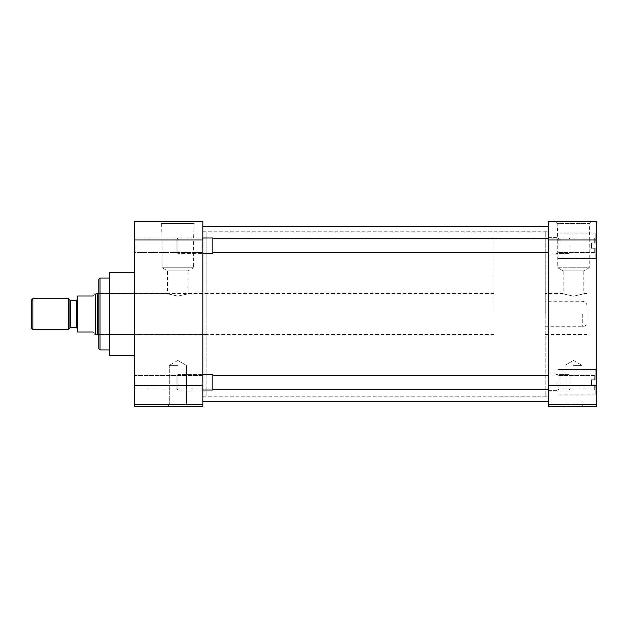 <?xml version="1.0" encoding="UTF-8"?>
<svg xmlns="http://www.w3.org/2000/svg" width="628" height="628" viewBox="0 0 628 628"><rect width="100%" height="100%" fill="white"/><g stroke="black" fill="none" stroke-linecap="round" stroke-linejoin="round"><path stroke-width="0.47" stroke-dasharray="3.14 2.35" d="M134.164 245.697L134.164 253.406L134.164 245.697M135.091 245.697L135.091 252.48L135.091 245.697M134.164 382.303L134.164 390.012L134.164 382.303M135.091 382.303L135.091 389.085L135.091 382.303M206.117 293.378L206.117 396.182L206.117 231.818L206.117 314L206.117 293.378L188.11 293.378L188.11 270.888L167.55 270.888L188.11 270.888L193.565 267.74L162.095 267.74L193.565 267.74L193.565 240.186L177.834 240.186L193.565 240.186L194.091 223.489L161.569 223.489L159.559 221.48L196.101 221.48L159.559 221.48M98.8 348.744L98.8 293.378L167.55 293.378L167.55 270.888L162.095 267.74L162.095 240.186L177.834 240.186L162.095 240.186L161.569 223.489L194.091 223.489L196.101 221.48M177.834 406.52L167.55 406.52L177.834 406.52M177.834 404.809L169.262 404.809L186.398 404.809L188.11 406.52L167.55 406.52L188.11 406.52L186.398 404.809L169.262 404.809L167.55 406.52L169.262 404.809L177.834 404.809M201.902 245.697L201.902 252.48L201.902 245.697M201.902 382.303L201.902 389.085L201.902 382.303M109.28 355.55L109.28 272.45M100.033 349.977L100.033 278.023M202.828 314L202.828 226.622L202.828 314M202.828 245.697L202.828 253.406L202.828 245.697M202.828 382.303L202.828 390.012L202.828 382.303M177.834 365.402L169.262 365.402L177.834 365.402M98.8 293.378L98.8 279.256M177.834 296.126C164.567 293.103 164.567 293.103 177.834 296.126C164.567 293.103 164.567 293.103 177.834 296.126C191.093 293.103 191.093 293.103 177.834 296.126C191.093 293.103 191.093 293.103 177.834 296.126M134.164 355.55L134.164 334.771L134.164 355.55M134.164 293.229L134.164 334.771L134.164 272.45L134.164 293.229L109.28 293.229M134.164 239.982L134.164 221.48L202.828 221.48L202.828 239.982L134.164 239.982L134.164 385.702L202.828 385.702L202.828 239.982M202.828 385.702L202.828 404.204L134.164 404.204L134.164 385.702M134.164 404.204L134.164 406.52L202.828 406.52L202.828 404.204M109.28 334.771L134.164 334.771M109.28 345.157L109.28 314L109.28 345.157M548.487 314L548.487 226.622L548.487 314M596.6 245.697L596.6 258.548L596.6 245.697M557.947 245.697L557.947 258.548L557.947 245.697M596.6 382.303L596.6 395.153L596.6 382.303M557.947 382.303L557.947 395.153L557.947 382.303M545.198 293.441L545.198 396.182L545.198 231.818L545.198 314L545.198 293.441L563.214 293.441L563.214 270.888L573.49 270.888L563.214 270.888L557.75 267.74L557.75 240.186L573.49 240.186L557.75 240.186L557.232 223.489L589.747 223.489L591.764 221.48L555.215 221.48L591.764 221.48M587.062 293.441L587.062 334.559L587.062 293.441L583.773 293.441L583.773 270.888L573.49 270.888L583.773 270.888L589.229 267.74L573.49 267.74L589.229 267.74L589.229 240.186L573.49 240.186L589.229 240.186L589.747 223.489L557.232 223.489L555.215 221.48M573.49 406.52L583.773 406.52L573.49 406.52M573.49 404.809L582.054 404.809L564.925 404.809L563.214 406.52L583.773 406.52L563.214 406.52L564.925 404.809L582.054 404.809L583.773 406.52L582.054 404.809L573.49 404.809M548.487 245.697L548.487 254.05L548.487 245.697M548.487 382.303L548.487 373.95L548.487 382.303M573.49 365.402L582.054 365.402L573.49 365.402M557.75 267.74L573.49 267.74L557.75 267.74M573.49 296.196C586.748 293.158 586.748 293.158 573.49 296.196C586.748 293.158 586.748 293.158 573.49 296.196C560.231 293.158 560.231 293.158 573.49 296.196C560.231 293.158 560.231 293.158 573.49 296.196M548.487 404.204L548.487 406.52L596.6 406.52L596.6 404.204L548.487 404.204L548.487 385.702L596.6 385.702L596.6 404.204M596.6 239.982L548.487 239.982L548.487 221.48L596.6 221.48L596.6 385.702M548.487 239.982L548.487 385.702M591.498 248.272L591.498 245.697L591.498 248.272L595.203 248.272L595.203 258.226L595.203 248.272L591.498 248.272L591.498 243.13L594.276 243.13L594.276 238.915L594.276 243.13L595.203 243.13L595.203 233.169L595.203 243.13L591.498 243.13L594.276 243.13L594.276 238.915L594.276 243.13L595.203 243.13L595.203 237.988L595.203 243.13L591.498 243.13L591.498 245.697L591.498 243.13L595.203 243.13L595.203 233.169L595.203 243.13L591.498 243.13L591.498 248.272L594.276 248.272L591.498 248.272L591.498 245.697L591.498 248.272L595.203 248.272L594.276 248.272L594.276 252.48L594.276 248.272L591.498 248.272L591.498 243.13L595.203 243.13L595.203 237.988L595.203 243.13L591.498 243.13L591.498 248.272L594.276 248.272L594.276 252.48L594.276 248.272L595.203 248.272L595.203 258.226L595.203 248.272L591.498 248.272M558.873 245.697L558.873 238.915L558.873 245.697M591.498 384.87L591.498 382.303L591.498 384.87L595.203 384.87L595.203 394.831L595.203 384.87L591.498 384.87L591.498 379.728L594.276 379.728L594.276 375.52L594.276 379.728L595.203 379.728L595.203 369.774L595.203 379.728L591.498 379.728L594.276 379.728L594.276 375.52L594.276 379.728L595.203 379.728L595.203 374.594L595.203 379.728L591.498 379.728L591.498 382.303L591.498 379.728L595.203 379.728L595.203 369.774L595.203 379.728L591.498 379.728L591.498 384.87L594.276 384.87L591.498 384.87L591.498 382.303L591.498 384.87L595.203 384.87L594.276 384.87L594.276 389.085L594.276 384.87L591.498 384.87L591.498 379.728L595.203 379.728L595.203 374.594L595.203 379.728L591.498 379.728L591.498 384.87L594.276 384.87L594.276 389.085L594.276 384.87L595.203 384.87L595.203 394.831L595.203 384.87L591.498 384.87M558.873 382.303L558.873 375.52L558.873 382.303M595.203 384.87L594.276 384.87L595.203 384.87L595.203 390.012L595.203 384.87M595.203 248.272L594.276 248.272L595.203 248.272L595.203 253.406L595.203 248.272M555.89 245.697L555.89 253.406L555.89 245.697M202.828 237.988L201.902 238.915L135.091 238.915L201.902 238.915L202.828 237.988L177.865 237.988L176.845 239.009L176.845 245.697L176.845 239.009L177.865 237.988L177.865 245.697L177.865 237.988L212.821 237.988L212.821 253.406L212.821 237.988L212.821 253.406L177.865 253.406L177.865 237.988L177.865 253.406L176.845 252.393L176.845 239.009L176.845 252.393L177.865 253.406L202.828 253.406L201.902 252.48L135.091 252.48L134.164 253.406L135.091 252.48L201.902 252.48L202.828 253.406M569.015 245.697L569.015 253.406L569.015 245.697M570.036 245.697L570.036 252.393L570.036 245.697M555.89 382.303L555.89 390.012L555.89 382.303M202.828 374.594L201.902 375.52L135.091 375.52L201.902 375.52L202.828 374.594L177.865 374.594L176.845 375.607L176.845 382.303L176.845 375.607L177.865 374.594L177.865 382.303L177.865 374.594L212.821 374.594L212.821 390.012L212.821 374.594L212.821 390.012L177.865 390.012L177.865 374.594L177.865 390.012L176.845 388.991L176.845 375.607L176.845 388.991L177.865 390.012L202.828 390.012L201.902 389.085L135.091 389.085L134.164 390.012L135.091 389.085L201.902 389.085L202.828 390.012M569.015 382.303L569.015 390.012L569.015 382.303M570.036 382.303L570.036 375.607L570.036 382.303M93.077 331.992C94.577 334.575 94.577 334.575 93.077 331.992L77.66 331.992L77.66 296.008L93.077 296.008C94.577 293.425 94.577 293.425 93.077 296.008M587.101 314L587.101 321.866L587.101 314M494 314L494 231.818L494 314M97.701 334.496L97.701 293.504M95.629 333.947L95.629 294.053M545.237 314L545.237 231.818L545.237 314M68.452 329.417L68.452 298.583M32.915 329.417L32.915 298.583M31.4 327.902L31.4 300.098M77.66 314L77.66 328.868L77.66 314M76.388 300.412L76.388 327.588M582.25 314L582.25 326.717L582.25 314M70.815 327.588L70.815 300.412M69.912 300.035L69.912 327.965M202.828 231.818L206.117 231.818M169.262 404.809L169.262 365.402L169.262 404.809M177.834 360.456L169.262 365.402L177.834 360.456L186.398 365.402L186.398 404.809L186.398 365.402L177.834 360.456M98.8 334.622L206.117 334.622M135.091 238.915L134.164 237.988L135.091 238.915M135.091 375.52L134.164 374.594L135.091 375.52M202.828 396.182L206.117 396.182M202.828 396.244L548.487 396.244M202.828 231.756L548.487 231.756M557.947 258.548L596.6 258.548L557.947 258.548M557.947 395.153L596.6 395.153L557.947 395.153M548.487 231.818L545.198 231.818M548.487 254.05L557.947 254.05L548.487 254.05M548.487 390.647L557.947 390.647L548.487 390.647M582.054 404.809L582.054 365.402L582.054 404.809M573.49 360.456L582.054 365.402L573.49 360.456L564.925 365.402L564.925 404.809L564.925 365.402L573.49 360.456M587.062 334.559L545.198 334.559M557.947 232.847L596.6 232.847L557.947 232.847M557.947 369.452L596.6 369.452L557.947 369.452M548.487 396.182L545.198 396.182M548.487 237.353L557.947 237.353L548.487 237.353M548.487 373.95L557.947 373.95L548.487 373.95M595.203 258.226L557.947 258.226L595.203 258.226M594.276 238.915L558.873 238.915L557.947 237.988L558.873 238.915L594.276 238.915L595.203 237.988L594.276 238.915M595.203 233.169L557.947 233.169L595.203 233.169M594.276 252.48L558.873 252.48L557.947 253.406L558.873 252.48L594.276 252.48L595.203 253.406L594.276 252.48M595.203 394.831L557.947 394.831L595.203 394.831M594.276 375.52L558.873 375.52L557.947 374.594L558.873 375.52L594.276 375.52L595.203 374.594L594.276 375.52M595.203 369.774L557.947 369.774L595.203 369.774M594.276 389.085L558.873 389.085L557.947 390.012L558.873 389.085L594.276 389.085L595.203 390.012L594.276 389.085M548.487 252.691L212.821 252.691M569.015 253.406L555.89 253.406L569.015 253.406L570.036 252.393L569.015 253.406M548.487 238.711L212.821 238.711M569.015 237.988L555.89 237.988L569.015 237.988L570.036 239.009L569.015 237.988M548.487 389.289L212.821 389.289M569.015 390.012L555.89 390.012L569.015 390.012L570.036 388.991L569.015 390.012M548.487 375.309L212.821 375.309M569.015 374.594L555.89 374.594L569.015 374.594L570.036 375.607L569.015 374.594M545.237 326.717L582.25 326.717C585.194 326.427 586.811 324.809 587.101 321.866M494 293.504L98.8 293.504M545.237 231.818L494 231.818M587.101 306.134C586.811 303.191 585.194 301.573 582.25 301.283L545.237 301.283M494 334.496L98.8 334.496M545.237 396.182L494 396.182"/><path stroke-width="0.94" d="M109.28 278.023L100.033 278.023L100.033 349.977L109.28 349.977M100.033 278.023L98.8 279.256L98.8 348.744L100.033 349.977M202.828 404.204L202.828 406.52L134.164 406.52L134.164 404.204L202.828 404.204L202.828 385.702L134.164 385.702L134.164 404.204M134.164 239.982L202.828 239.982L202.828 221.48L134.164 221.48L134.164 385.702M134.164 293.229L109.28 293.229L109.28 334.771L134.164 334.771M109.28 334.771L109.28 355.55L134.164 355.55M109.28 293.229L109.28 272.45L134.164 272.45M202.828 239.982L202.828 385.702M596.6 239.982L596.6 221.48L548.487 221.48L548.487 239.982L596.6 239.982L596.6 385.702L548.487 385.702L548.487 239.982M548.487 385.702L548.487 404.204L596.6 404.204L596.6 385.702M596.6 404.204L596.6 406.52L548.487 406.52L548.487 404.204M202.828 390.012L212.821 390.012L212.821 374.594L202.828 374.594M202.828 253.406L212.821 253.406L212.821 237.988L202.828 237.988M95.629 333.947L95.629 294.053L97.701 293.504L97.701 334.496L94.208 333.947M93.077 296.008C94.577 293.425 94.577 293.425 93.077 296.008L77.66 296.008L77.66 331.992L93.077 331.992C94.577 334.575 94.577 334.575 93.077 331.992M68.452 298.583L68.452 329.417L32.915 329.417L32.915 298.583L68.452 298.583L69.912 300.035L69.912 327.965L68.452 329.417M32.915 298.583L31.4 300.098L31.4 327.902L32.915 329.417M77.66 328.868L76.388 327.588L76.388 300.412L77.66 299.132M76.388 300.412L70.815 300.412L70.815 327.588L69.912 327.965M202.828 226.622L548.487 226.622M202.828 401.378L548.487 401.378M548.487 389.289L212.821 389.289M548.487 375.309L212.821 375.309M548.487 252.691L212.821 252.691M548.487 238.711L212.821 238.711M70.815 300.412L69.912 300.035M98.8 293.504L97.701 293.504M95.629 294.053L94.208 294.053M98.8 334.496L97.701 334.496M76.388 327.588L70.815 327.588"/></g></svg>

